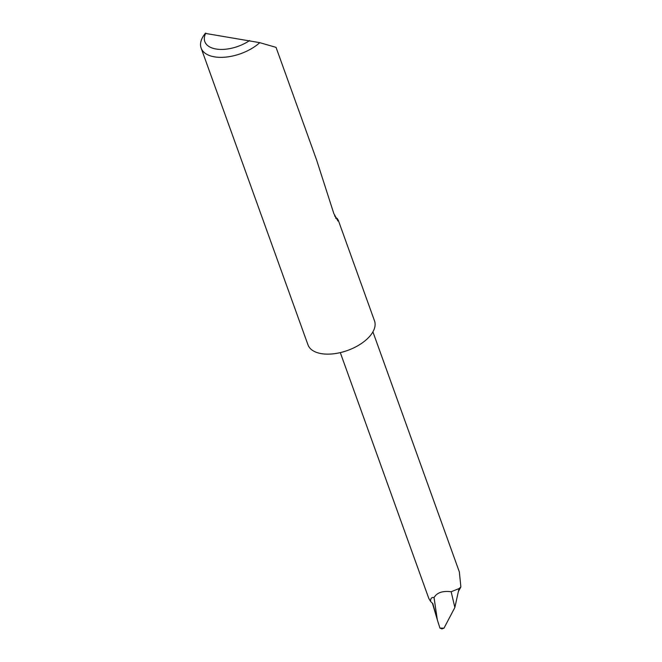 <?xml version="1.0" encoding="UTF-8"?>
<svg xmlns="http://www.w3.org/2000/svg" width="662" height="662" viewBox="0 0 662 662"><rect width="100%" height="100%" fill="white"/><g stroke="black" fill="none" stroke-linecap="round" stroke-linejoin="round"><path stroke-width="0.99" d="M334.616 215.953L338.208 220.032L337.976 221.042L333.838 213.611L316.676 160.212L276.046 47.366L259.777 42.658A35.359 18.685 160.2 0 1 225.436 57.147A35.359 18.685 160.2 0 1 201.132 48.069A35.359 18.685 160.2 0 1 204.417 34.515L205.336 33.29M201.132 48.069L307.979 344.844A35.359 18.685 -19.8 0 0 333.813 353.765A35.359 18.685 -19.8 0 0 368.61 337.521A35.359 18.685 -19.8 0 0 374.518 320.888L338.208 220.032M460.868 586.979L459.006 588.609L451.153 591.72L454.852 607.501L458.369 591.514L460.868 586.979L459.354 571.951L372.913 331.861M432.435 603.297L437.317 619.814L432.874 603.678L430.639 601.518C430.432 598.415 431.566 597.099 434.049 597.571L437.317 619.814L439.924 628.072L441.868 628.9L443.987 628.18L454.852 607.501M439.924 628.072L443.987 628.18M430.639 601.518L428.811 598.456L340.301 352.614M434.049 597.571C436.92 592.631 442.621 590.686 451.153 591.72M205.303 33.39L259.777 42.658M205.808 33.1A29.707 15.698 -19.8 0 0 216.002 49.005A29.707 15.698 -19.8 0 0 249.624 40.556M458.369 591.514L459.006 588.609M335.584 218.179L337.33 218.477"/></g></svg>
